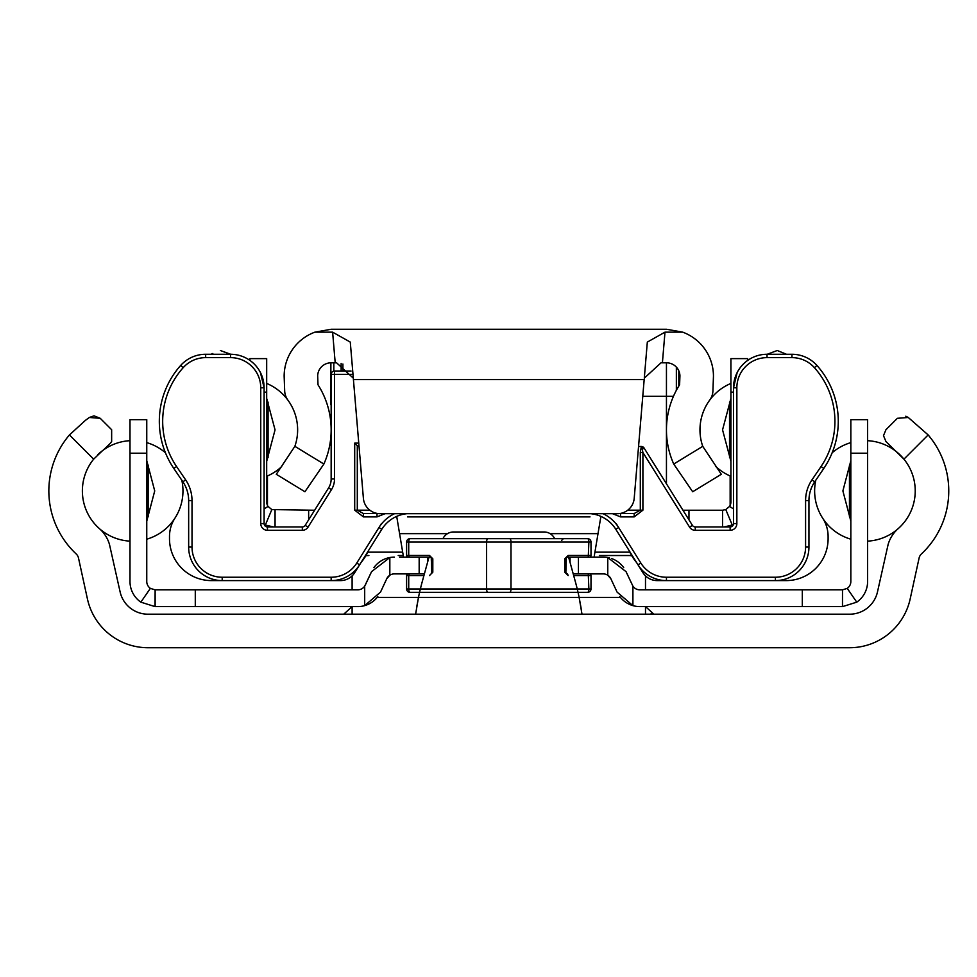 <?xml version="1.0" encoding="UTF-8"?>
<svg xmlns="http://www.w3.org/2000/svg" width="977" height="977" viewBox="0 0 977 977"><rect width="100%" height="100%" fill="white"/><g stroke="black" fill="none" stroke-linecap="round" stroke-linejoin="round"><path stroke-width="1.47" d="M885.956 441.567L883.501 435.644L885.956 429.709L897.374 418.303L908.28 417.484L928.15 434.936L903.933 459.153L885.956 441.567M102.561 450.629L93.67 459.153L69.452 434.936L85.439 420.342L69.452 434.936A86.33 86.33 0 0 0 76.096 553.861A8.378 8.378 0 0 1 78.404 557.611L87.429 598.938A62.027 62.027 0 0 0 148.028 647.727L849.575 647.727A62.027 62.027 0 0 0 910.173 598.938L919.198 557.611A8.378 8.378 0 0 1 921.506 553.861A86.33 86.33 0 0 0 928.15 434.936M93.67 459.153A50.291 50.291 0 0 0 99.446 528.667A33.523 33.523 0 0 1 109.473 544.433L120.122 591.928A28.504 28.504 0 0 0 147.93 614.191L849.672 614.191A28.504 28.504 0 0 0 877.48 591.928L888.13 544.433A33.523 33.523 0 0 1 898.156 528.667A50.291 50.291 0 0 0 867.613 440.688M645.492 614.191L645.492 606.607M645.492 575.868L645.492 589.852M352.111 614.191L352.111 606.607L343.733 614.191M352.111 575.868L352.111 589.852M103.293 450.092L110.23 443.387L103.293 450.092M111.647 441.567L111.647 429.709L111.647 441.567L110.23 443.387M94 415.848L89.322 417.484L100.228 418.303L111.647 429.709M100.228 418.303L94.036 415.848M85.439 420.342L89.322 417.484M908.28 417.484L905.789 416.214M885.956 429.709L883.501 435.644M429.55 556.353A16.768 16.768 0 0 0 428.353 559.455L422.308 581.462A251.468 251.468 0 0 0 418.474 597.423L415.604 614.191M581.999 614.191L579.129 597.423A251.468 251.468 0 0 0 575.294 581.462L569.249 559.455A16.768 16.768 0 0 0 568.052 556.353M579.153 597.521L581.132 608.353M416.495 608.195L418.474 597.423L620.444 597.423M631.826 555.803A16.768 16.768 0 0 0 628.724 555.522L599.389 555.522M368.879 555.522A16.768 16.768 0 0 0 365.777 555.803M651.061 613.715L653.869 614.191L645.528 606.607M730.149 525.821L730.149 526.945A3.358 3.358 0 0 0 733.495 523.599L733.495 387.808A33.523 33.523 0 0 1 767.03 354.272L791.944 354.272A33.523 33.523 0 0 1 816.931 365.447A83.827 83.827 0 0 1 823.806 468.41L814.733 481.783A33.523 33.523 0 0 0 808.944 500.615L808.944 547.059A33.523 33.523 0 0 1 775.408 580.594L786.192 580.594A41.913 41.913 0 0 0 828.105 538.681L828.105 536.471A33.523 33.523 0 0 0 822.719 518.25A50.291 50.291 0 0 1 815.783 480.22A50.291 50.291 0 0 0 850.845 539.194M360.989 562.593A50.291 50.291 0 0 0 368.024 551.553L368.39 550.747L368.024 551.553M407.58 516.894L590.023 516.894M629.579 551.553L629.212 550.747L629.579 551.553A50.291 50.291 0 0 0 636.613 562.593M230.218 354.089L220.362 350.499L230.34 354.272M211.117 354.272L212.791 353.491M181.82 480.22A50.291 50.291 0 0 1 174.883 518.25A33.523 33.523 0 0 0 169.497 536.471L169.497 538.681A41.913 41.913 0 0 0 211.411 580.594L222.194 580.594A33.523 33.523 0 0 1 188.659 547.059L188.659 500.615A33.523 33.523 0 0 0 182.87 481.783L173.796 468.41A83.827 83.827 0 0 1 180.672 365.447A33.523 33.523 0 0 1 205.659 354.272L230.572 354.272A33.523 33.523 0 0 1 264.108 387.808L264.108 523.599A3.358 3.358 0 0 0 267.454 526.945L302.333 526.945A3.358 3.358 0 0 0 305.178 525.37L328.614 487.877A16.768 16.768 0 0 0 331.154 478.999L331.154 430.002M767.263 354.272L777.24 350.499L786.485 354.272M594.089 557.122L600.818 516.894L598.022 533.65L550.112 533.65M396.784 516.894L399.581 533.65L396.784 516.894M403.513 557.122L399.581 533.65L447.49 533.65M730.149 475.958L730.149 505.378M267.454 475.958L267.454 505.378M267.454 525.821L267.454 526.945A3.358 3.358 0 0 1 264.108 523.599A3.358 3.358 0 0 0 267.454 526.945L267.454 530.303L302.333 530.303A6.705 6.705 0 0 0 308.024 527.153A6.705 6.705 0 0 1 302.333 530.303L302.333 526.945A3.358 3.358 0 0 0 305.178 525.37L308.024 527.153L331.459 489.66A20.114 20.114 0 0 0 334.513 478.999A20.114 20.114 0 0 1 331.459 489.66L328.614 487.877A16.768 16.768 0 0 0 331.154 478.999L334.513 478.999L334.513 371.04L351.036 371.04M730.918 383.436A50.291 50.291 0 0 0 702.744 446.33A50.291 50.291 0 0 1 709.693 400.143A16.768 16.768 0 0 0 712.929 390.849L713.454 376.218A46.945 46.945 0 0 0 682.703 332.156L664.983 332.156L662.406 362.809L666.522 362.809A13.409 13.409 0 0 1 679.931 375.791L679.601 384.791A83.827 83.827 0 0 0 673.727 464.038L702.744 446.33L721.307 474.285L692.681 491.749L673.727 464.038M662.406 362.809L661.002 362.809L644.295 378.172L647.324 342.084L644.295 378.172M332.62 332.156L350.279 342.084L353.43 379.577L644.173 379.577L634.207 498.319A16.768 16.768 0 0 1 617.501 513.682L380.102 513.682A16.768 16.768 0 0 1 363.395 498.319L353.308 378.172L336.601 362.809L335.196 362.809L332.62 332.156L314.899 332.156A46.945 46.945 0 0 0 284.148 376.218L284.673 390.849A16.768 16.768 0 0 0 287.91 400.143A50.291 50.291 0 0 1 294.859 446.33L323.875 464.038A83.827 83.827 0 0 0 318.001 384.791L317.672 375.791A13.409 13.409 0 0 1 331.081 362.809L335.196 362.809M314.899 332.156L331.081 329.273L666.522 329.273L682.703 332.156M323.875 464.038L304.922 491.749L276.296 474.285L294.859 446.33M647.324 342.084L664.983 332.156M730.918 461.278L722.553 429.868L730.918 398.445M266.684 398.445L275.05 429.868L266.684 461.278M314.643 510.226A8.378 8.378 0 0 1 314.338 510.238L271.826 509.579L265.341 525.04L264.242 524.551M308.647 519.837L308.647 510.238M275.062 526.994L275.062 510.238M273.45 526.945L265.341 525.04M271.826 509.579L268.028 506.404L264.108 508.932M268.028 506.404A8.378 8.378 0 0 1 266.684 501.848L266.684 392.143L264.108 392.143M249.917 360.415L249.917 358.62L266.684 358.62L266.684 392.143M733.495 392.143L730.918 392.143L730.918 501.848A8.378 8.378 0 0 1 729.575 506.404L725.777 509.579L722.54 510.238L683.265 510.238A8.378 8.378 0 0 1 682.96 510.226M688.968 510.238L688.968 519.837M722.54 510.238L722.54 526.994M729.575 506.404L733.495 508.932M725.777 509.579L732.261 525.04L724.165 526.945M733.361 524.551L732.261 525.04M730.918 392.143L730.918 358.62L747.686 358.62L747.686 360.415M377.83 596.581A25.146 25.146 0 0 1 364.69 605.63L364.69 586.139L371.565 571.643L389.835 557.537L389.835 575.209A8.378 8.378 0 0 0 386.758 578.726L389.835 575.209A8.378 8.378 0 0 1 394.354 573.89L419.17 573.89L419.17 557.122L399.617 557.122M394.354 557.122A25.146 25.146 0 0 0 373.898 567.649M195.29 606.607L155.135 606.607L155.135 589.852L195.29 589.852L195.29 606.607L357.729 606.607A25.146 25.146 0 0 0 364.69 605.63L380.517 592.099L386.758 578.726M850.845 453.194L850.845 419.67L867.613 419.67L867.613 453.194L850.845 453.194L850.845 581.462A8.378 8.378 0 0 1 847.23 588.362L842.504 589.852L842.467 606.607L639.874 606.607A25.146 25.146 0 0 1 619.772 596.568M617.085 592.099L610.845 578.726A8.378 8.378 0 0 0 607.767 575.209L610.845 578.726L617.085 592.099L632.913 605.63L627.808 603.53M597.985 557.122L603.249 557.122A25.146 25.146 0 0 1 607.767 557.537L626.037 571.643L632.913 586.139A8.378 8.378 0 0 0 639.874 589.852L802.312 589.852L802.312 606.607M623.705 567.637A25.146 25.146 0 0 0 611.59 558.551M146.758 460.717L154.72 490.918L146.758 521.107M850.845 521.107L842.882 490.918L850.845 460.717M609.489 557.904L607.767 557.537L607.767 575.209A8.378 8.378 0 0 0 603.249 573.89L578.433 573.89L578.433 557.122L603.249 557.122M570.055 562.373L570.055 557.122L568.419 557.122L588.264 557.122L588.875 542.04L591 542.04L591 555.449A1.673 1.673 0 0 1 589.326 557.122L588.264 557.122M423.933 575.563L408.728 575.563L408.728 588.972L510.995 588.972L510.995 542.04L588.875 542.04A3.358 1.221 90 0 0 587.653 538.681L409.949 538.681A3.358 3.358 0 0 0 406.603 542.04L406.603 555.449L408.728 555.449L409.339 557.122L429.184 557.122L427.547 557.122L427.547 562.373M365.325 585.003L371.565 571.643M364.69 586.139A8.378 8.378 0 0 1 357.729 589.852L195.29 589.852M155.135 589.852L155.025 606.607L140.847 602.162A25.146 25.146 0 0 1 129.99 581.462L129.99 419.67L146.758 419.67L146.758 581.462A8.378 8.378 0 0 0 150.373 588.362L140.847 602.162M155.099 589.852L150.373 588.362M129.99 419.67L146.758 419.67M847.23 588.362L856.756 602.162L842.577 606.607L842.504 589.852L802.312 589.852M867.613 453.194L867.613 581.462A25.146 25.146 0 0 1 856.756 602.162M554.667 538.681A11.736 11.736 0 0 0 544.067 531.976L453.536 531.976A11.736 11.736 0 0 0 442.935 538.681M608.708 575.905L607.767 575.209M544.067 531.976L453.536 531.976M867.613 541.136A50.291 50.291 0 0 0 898.156 528.679M832.16 452.766A50.291 50.291 0 0 1 850.845 442.63M730.918 476.287A50.291 50.291 0 0 1 715.885 466.566M287.897 400.13A50.291 50.291 0 0 0 266.684 383.436M266.684 476.287A50.291 50.291 0 0 0 281.718 466.566M165.443 452.766A50.291 50.291 0 0 0 146.758 442.63M146.758 539.194A50.291 50.291 0 0 0 174.822 518.335M129.99 541.136A50.291 50.291 0 0 1 94.342 458.347M97.59 454.879A50.291 50.291 0 0 1 129.99 440.688M403.245 555.522L398.213 555.522M509.774 592.331A3.358 1.221 90 0 0 510.995 588.972L588.875 588.972A3.358 1.221 90 0 1 587.653 592.331L409.949 592.331A3.358 3.358 0 0 1 406.603 588.972L406.603 575.563A1.673 1.673 0 0 1 408.276 573.89L424.384 573.89M573.218 573.89L589.326 573.89A1.673 1.673 0 0 1 591 575.563L591 588.972A3.358 3.358 0 0 1 587.653 592.331M462.658 538.681L534.944 538.681M406.603 588.972L408.728 588.972A3.358 1.221 90 0 0 409.949 592.331L419.573 592.331M409.949 538.681A3.358 1.221 90 0 0 408.728 542.04L408.728 555.449L429.453 555.449L430.063 557.122M587.653 538.681A3.358 3.358 0 0 1 591 542.04M564.791 572.204L564.791 558.795L565.854 558.795L566.355 557.611L565.854 572.204L564.791 572.204L568.15 575.563L567.539 573.89M432.811 558.795L432.811 572.204L431.749 572.204L431.248 557.611L431.749 558.795L432.811 558.795L429.453 555.449M409.339 557.122L408.276 557.122A1.673 1.673 0 0 1 406.603 555.449A1.673 1.673 0 0 0 408.276 557.122M589.326 557.122A1.673 1.673 0 0 0 591 555.449L568.15 555.449L564.791 558.795M567.539 557.122L568.15 555.449M566.355 573.401L565.854 572.204L566.355 573.401M591 575.563A1.673 1.673 0 0 0 589.326 573.89A1.673 1.673 0 0 1 591 575.563L573.67 575.563M431.749 572.204L431.248 573.401L431.749 572.204M409.339 573.89L408.728 575.563L406.603 575.563A1.673 1.673 0 0 1 408.276 573.89M359.035 446.477L357.301 445.732L357.301 510.177L363.432 513.536L377.024 513.536L377.024 516.894L385.072 513.682M638.555 446.477L641.254 446.477L642.268 449.298L642.903 452.473L640.301 452.473L641.303 446.697M642.268 449.298L644.136 448.113L641.303 446.477A3.358 3.358 0 0 1 644.099 448.052L692.424 525.37L689.579 527.153A6.705 6.705 0 0 0 695.27 530.303L730.149 530.303A6.705 6.705 0 0 0 736.853 523.599A6.705 6.705 0 0 1 730.149 530.303L730.149 526.945L695.27 526.945A3.358 3.358 0 0 1 692.424 525.37A3.358 3.358 0 0 0 695.27 526.945L695.27 530.303M378.966 527.519L381.799 529.29A33.523 33.523 0 0 1 407.067 513.682A33.523 33.523 0 0 0 381.799 529.29L354.663 572.717A16.768 16.768 0 0 1 340.448 580.594L222.194 580.594A33.523 33.523 0 0 1 188.659 547.059L192.017 547.059A30.177 30.177 0 0 0 222.194 577.236L331.154 577.236A30.177 30.177 0 0 0 356.752 563.057L378.966 527.519A36.882 36.882 0 0 1 394.549 513.682M805.585 547.059L808.944 547.059A33.523 33.523 0 0 1 775.408 580.594L657.155 580.594A16.768 16.768 0 0 1 642.939 572.717L615.803 529.29A33.523 33.523 0 0 0 590.535 513.682A33.523 33.523 0 0 1 615.803 529.29L618.636 527.519L640.851 563.057A30.177 30.177 0 0 0 666.448 577.236L775.408 577.236A30.177 30.177 0 0 0 805.585 547.059L805.585 500.615A36.882 36.882 0 0 1 811.948 479.902L821.034 466.53A80.468 80.468 0 0 0 814.427 367.682A30.177 30.177 0 0 0 791.944 357.631L767.03 357.631A30.177 30.177 0 0 0 736.853 387.808L736.853 523.599L733.495 523.599A3.358 3.358 0 0 1 730.149 526.945M377.024 516.894L363.432 516.894L354.7 510.177L354.7 443.131L357.301 445.732M634.171 513.536L634.171 516.894L642.903 510.177L640.301 510.177L634.171 513.536L619.736 513.536M612.53 513.682L620.578 516.894L620.578 513.536M331.154 429.721L331.154 374.399A3.358 3.358 0 0 1 334.513 371.04A3.358 3.358 0 0 0 331.154 374.399L352.55 374.399M377.867 513.536L363.432 513.536L363.432 516.894M737.183 372.518L733.495 387.808A33.523 33.523 0 0 1 767.03 354.272L767.03 357.631M267.454 530.303A6.705 6.705 0 0 1 260.749 523.599L260.749 387.808A30.177 30.177 0 0 0 230.572 357.631L230.572 354.272A33.523 33.523 0 0 1 264.108 387.808L260.419 372.518M359.597 564.828A33.523 33.523 0 0 1 331.154 580.594A33.523 33.523 0 0 0 359.597 564.828L356.752 563.057M638.005 564.828A33.523 33.523 0 0 0 666.448 580.594A33.523 33.523 0 0 1 638.005 564.828L640.851 563.057M673.446 396.332L642.768 396.332M663.652 396.332L666.448 396.332L666.448 362.809M333.829 371.113L333.829 362.809L330.776 362.809L330.776 404.722L330.885 362.809M377.159 597.423L418.474 597.423M729.526 402.109L729.526 457.615M268.077 457.615L268.077 402.109M632.913 605.63L632.913 586.139M146.758 453.194L129.99 453.194M148.15 516.796L148.15 465.028M849.453 465.028L849.453 516.796M594.92 552.164L629.872 552.164M367.731 552.164L402.683 552.164M509.774 538.681A3.358 1.221 90 0 1 510.995 542.04L406.603 542.04M487.828 592.331A3.358 1.221 90 0 1 486.607 588.972L486.607 542.04A3.358 1.221 90 0 1 487.828 538.681M429.453 575.563L432.811 572.204M591 588.972L588.875 588.972L588.264 573.89M823.806 468.41L821.034 466.53M176.568 466.53L173.796 468.41A83.827 83.827 0 0 1 180.672 365.447A33.523 33.523 0 0 1 205.659 354.272L205.659 357.631A30.177 30.177 0 0 0 183.175 367.682A80.468 80.468 0 0 0 176.568 466.53L185.654 479.902A36.882 36.882 0 0 1 192.017 500.615L192.017 547.059M791.944 357.631L791.944 354.272A33.523 33.523 0 0 1 816.931 365.447A83.827 83.827 0 0 1 838.278 421.331M354.7 443.131L358.767 443.131M230.572 357.631L205.659 357.631M603.053 513.682A36.882 36.882 0 0 1 618.636 527.519M689.579 527.153L642.903 452.473L642.903 510.177M634.171 516.894L620.578 516.894M380.163 525.589L381.177 523.977M616.426 523.977L617.44 525.589M354.7 510.177L369.843 510.177M627.759 510.177L640.301 510.177L640.301 452.473M657.155 579.276L657.155 580.594A16.768 16.768 0 0 1 642.939 572.717L644.051 572.021M353.552 572.021L354.663 572.717A16.768 16.768 0 0 1 340.448 580.594L340.448 579.276M811.948 479.902L814.733 481.783A33.523 33.523 0 0 0 808.944 500.615L805.585 500.615M192.017 500.615L188.659 500.615A33.523 33.523 0 0 0 182.87 481.783L185.654 479.902M260.749 523.599L264.108 523.599M260.749 387.808L264.108 387.808M733.495 387.808L736.853 387.808M183.175 367.682L180.672 365.447M816.931 365.447L814.427 367.682M222.194 577.236L222.194 580.594M775.408 580.594L775.408 577.236M331.154 577.236L331.154 580.594M666.448 580.594L666.448 577.236M676.353 390.324L676.353 367.108M342.903 371.04L342.903 364.042M341.144 371.04L341.144 363.432M666.448 483.798L666.448 396.332M561.665 540.354L563.338 538.681M678.82 386.025L678.82 370.869"/></g></svg>
